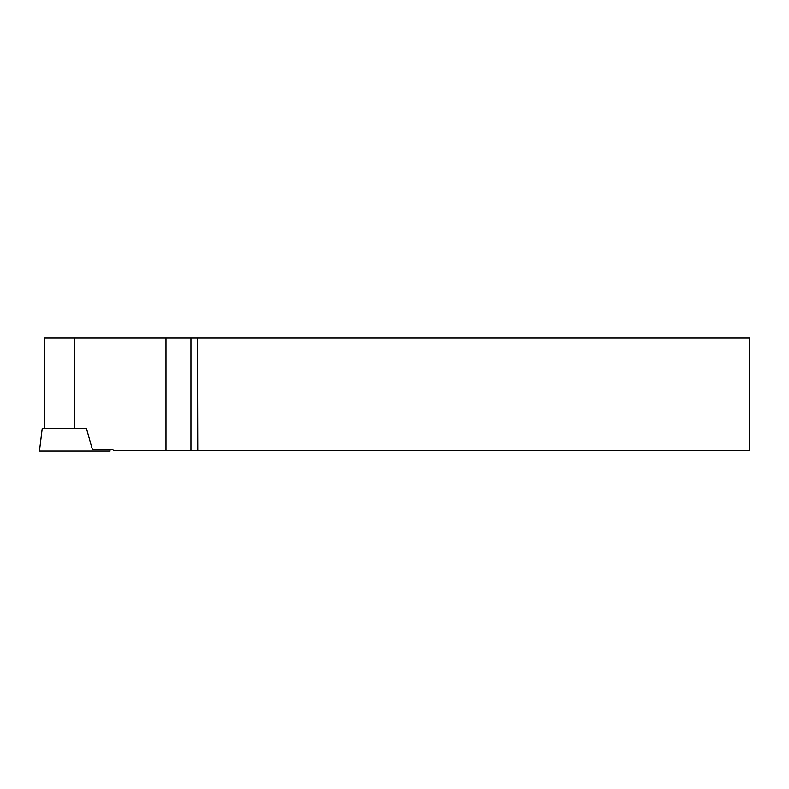<?xml version="1.0" encoding="UTF-8"?>
<svg xmlns="http://www.w3.org/2000/svg" width="789" height="789" viewBox="0 0 789 789"><rect width="100%" height="100%" fill="white"/><g stroke="black" fill="none" stroke-linecap="round" stroke-linejoin="round"><path stroke-width="1.18" d="M197.704 450.578L197.418 337.998L749.55 337.998L749.55 450.578L113.882 450.578L112.669 449.602L92.441 449.602L86.504 428.575L42.202 428.575L39.45 451.002L110.075 451.002L109.908 449.602M44.391 428.575L44.391 337.998L197.418 337.998M61.877 451.002L87.648 451.002M74.768 428.575L74.768 337.998M165.976 337.998L165.976 450.578M190.938 450.578L190.938 337.998"/></g></svg>
